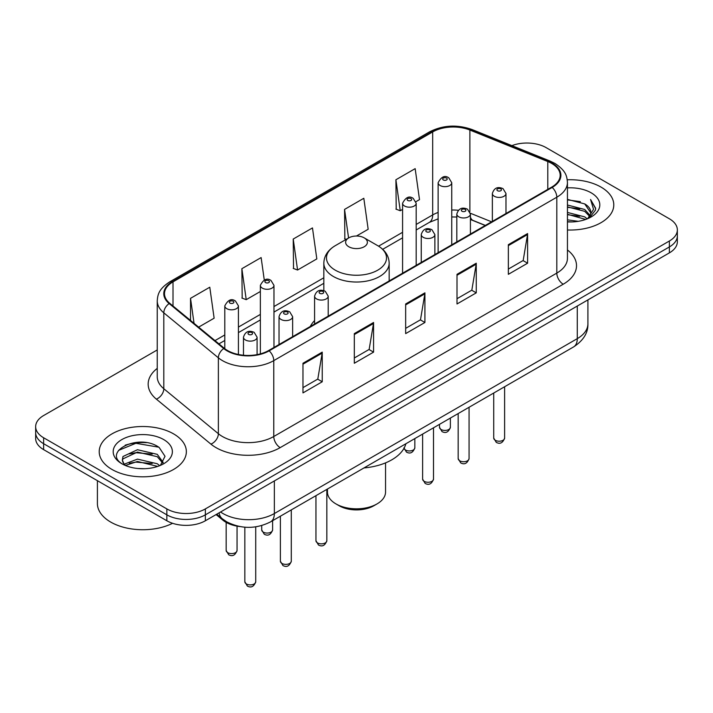 <?xml version="1.0" encoding="UTF-8"?>
<svg xmlns="http://www.w3.org/2000/svg" width="713" height="713" viewBox="0 0 713 713"><rect width="100%" height="100%" fill="white"/><g stroke="black" fill="none" stroke-linecap="round" stroke-linejoin="round"><path stroke-width="1.07" d="M314.585 320.574A48.101 27.771 0 0 0 310.28 326.501M485.232 225.495L471.24 219.827A36.31 20.962 0 0 0 470.42 219.515M239.755 526.533A27.228 15.722 180 0 1 222.857 520.142L216.092 514.572M146.415 442.666A36.31 20.962 0 0 0 125.167 445.197M157.243 349.94L43.627 415.536A27.228 15.722 0 0 0 35.65 426.65L35.65 438.513A27.228 15.722 0 0 0 43.627 449.627L166.851 520.766A27.228 15.722 0 0 0 205.362 520.766L669.373 252.874A27.228 15.722 0 0 0 677.35 241.752L677.35 235.825A27.228 15.722 0 0 1 669.373 246.939A27.228 15.722 0 0 0 677.35 235.825L677.35 229.898A27.228 15.722 0 0 0 669.373 218.784L546.149 147.636A27.228 15.722 0 0 0 511.898 145.63M35.65 426.65A27.228 15.722 0 0 0 43.627 437.764L166.851 508.913A27.228 15.722 0 0 0 205.362 508.913L205.362 514.839L669.373 246.939L205.362 514.839A27.228 15.722 0 0 1 166.851 514.839A27.228 15.722 0 0 0 205.362 514.839L205.362 520.766M43.627 437.764L43.627 443.7L166.851 514.839L43.627 443.7A27.228 15.722 0 0 1 35.65 432.577A27.228 15.722 0 0 0 43.627 443.7L43.627 449.627M601.023 187.1A43.564 25.151 0 0 0 567.254 179.792A43.564 25.151 0 0 1 601.023 187.1A43.564 25.151 0 0 1 613.786 204.889A43.564 25.151 0 0 0 601.023 187.1M173.589 433.878A43.564 25.151 0 0 0 126.112 428.424A43.564 25.151 0 0 0 99.214 451.659A43.564 25.151 0 0 0 111.977 469.448A43.564 25.151 0 0 0 159.454 474.903A43.564 25.151 0 0 0 186.351 451.659A43.564 25.151 0 0 0 173.589 433.878A43.564 25.151 0 0 0 126.112 428.424A43.564 25.151 0 0 0 99.214 451.659A43.564 25.151 0 0 0 111.977 469.448A43.564 25.151 0 0 0 159.454 474.903A43.564 25.151 0 0 0 186.351 451.659A43.564 25.151 0 0 0 173.589 433.878M551.666 163.42A29.046 16.764 180 0 1 560.177 175.282A29.046 16.764 180 0 1 551.666 187.136L268.641 350.538A29.046 16.764 180 0 1 224.31 348.3L169.756 303.319A29.046 16.764 180 0 1 164.498 293.703A29.046 16.764 180 0 1 173.009 281.849L432.684 131.923A29.046 16.764 180 0 1 469.876 130.042L547.789 161.539A29.046 16.764 180 0 1 551.666 163.42M552.183 163.125A29.768 17.192 0 0 0 548.208 161.2L470.295 129.704A29.768 17.192 0 0 0 432.167 131.629L172.493 281.546A29.768 17.192 0 0 0 169.159 303.56L223.713 348.541A29.768 17.192 0 0 0 269.149 350.841L552.183 187.43A29.768 17.192 0 0 0 552.183 163.125M302.972 363.256L302.972 392.899L322.231 381.776L322.231 352.133L302.972 363.256M302.972 387.64L317.802 379.075L322.151 353.122A7.264 4.189 -120 0 0 322.231 352.133M317.677 379.147L322.231 381.776M354.316 333.613L354.316 363.256L373.567 352.133L373.567 322.49L354.316 333.613M354.316 357.997L369.147 349.432L373.496 323.479A7.264 4.189 -120 0 0 373.567 322.49M369.013 349.504L373.567 352.133M508.351 244.684L508.351 274.327L527.602 263.204L527.602 233.561L508.351 244.684M508.351 269.068L523.182 260.503L527.522 234.55A7.264 4.189 -120 0 0 527.602 233.561M523.048 260.575L527.602 263.204M457.006 274.327L457.006 303.97L476.257 292.847L476.257 263.204L457.006 274.327M457.006 298.711L471.837 290.146L476.177 264.193A7.264 4.189 -120 0 0 476.257 263.204M471.703 290.218L476.257 292.847M405.661 303.97L405.661 333.613L424.912 322.49L424.912 292.847L405.661 303.97M405.661 328.354L420.492 319.789L424.841 293.836A7.264 4.189 -120 0 0 424.912 292.847M420.358 319.861L424.912 322.49M567.441 229.987A43.564 25.151 0 0 0 613.786 204.889A43.564 25.151 0 0 1 567.441 229.987M205.362 508.913L669.373 241.012A27.228 15.722 0 0 0 677.35 229.898M198.642 327.133L214.132 318.194L209.782 287.214L190.531 298.337L190.531 320.449M356.455 236.021L368.166 229.265L363.817 198.285L344.566 209.408L344.869 238.873M415.946 201.672L419.502 199.622L415.162 168.642L395.902 179.765L396.214 209.23M264.282 280.04L261.127 257.571L241.876 268.694L242.188 298.159M293.221 239.051L297.562 270.022L316.822 258.908L312.472 227.928L293.221 239.051L293.533 268.516M297.562 270.022L293.221 268.4M346.197 239.363L344.566 238.757M344.566 209.408L348.577 237.99M395.902 179.765L400.251 210.736L402.578 209.39M400.251 210.736L395.902 209.114M241.876 268.694L246.226 299.665L260.352 291.501M246.226 299.665L241.876 298.043M190.531 298.337L194.043 323.346M567.441 219.845L578.252 221.333M567.441 221.698L572.298 221.93M567.441 212.429L584.722 216.886L587.236 218.864M567.441 214.283L585.721 219.435M567.441 205.023L584.722 209.479L590.025 215.379M567.441 206.877L584.722 211.333L589.553 216.262M587.343 218.82A20.517 11.845 0 0 0 590.738 212.296A20.517 11.845 0 0 0 584.722 203.918L590.72 212.741M567.441 221.895A29.598 17.085 0 0 0 591.148 216.966A29.598 17.085 0 0 0 591.148 192.804A29.598 17.085 0 0 0 567.441 187.876M584.722 203.918L567.441 199.382M589.348 217.92L595.453 210.121L595.649 208.285L590.56 199.471L593.528 209.328L587.672 218.686M590.56 199.471L595.64 208.642M567.441 199.881L580.364 201.645M567.441 207.287L579.749 208.873M567.441 214.702L579.749 216.28M327.454 489.02L327.454 492.05A29.046 16.764 0 0 0 335.966 503.913L339.174 505.767A24.509 14.144 0 0 0 373.826 505.767L377.034 503.913A29.046 16.764 0 0 0 385.546 492.05L385.546 462.88M339.174 505.767L335.966 503.913A29.046 16.764 0 0 0 377.034 503.913M348.8 246.751A10.891 6.292 0 0 0 364.2 246.751A10.891 6.292 0 0 0 364.2 237.866L377.721 245.673A30.017 17.326 0 0 0 377.721 245.673A30.017 17.326 0 0 1 377.721 270.174A30.017 17.326 0 0 1 335.279 270.174A30.017 17.326 0 0 1 335.27 245.673C327.882 250.058 324.067 255.896 323.827 263.168A32.673 18.868 0 0 0 333.399 276.501A32.673 18.868 0 0 0 369.004 280.592A32.673 18.868 0 0 0 389.173 263.168C388.933 255.896 385.118 250.058 377.73 245.673L364.2 237.866A10.891 6.292 0 0 0 348.8 237.866A10.891 6.292 0 0 0 348.8 246.751M363.986 467.933A49.919 28.823 0 0 0 405.857 443.762M97.405 480.669L97.405 503.538A45.382 26.203 0 0 0 110.693 522.068A45.382 26.203 0 0 0 172.582 523.297M137.823 468.503L144.739 468.708M124.258 464.163L137.475 459.127L157.288 463.762L159.694 465.687M125.47 465.437L137.475 461.48L157.725 466.409M124.463 465.081L122.342 460.108A20.517 11.845 0 0 0 125.657 465.598M122.342 460.108L122.966 456.516L137.475 449.716L157.288 454.35L163.188 462.487M122.395 460.402L122.966 458.869L137.475 452.069L157.288 456.703L162.724 463.102M160.389 465.393L165.024 456.293L159.159 447.452C138.402 432.533 101.496 452.194 122.805 464.252L122.912 464.323M163.705 439.582A29.598 17.085 0 0 0 121.852 439.582A29.598 17.085 0 0 0 121.852 463.744A29.598 17.085 0 0 0 163.705 463.744A29.598 17.085 0 0 0 163.705 439.582M118.483 450.42L135.853 443.29L158.758 447.185M129.338 453.887L135.853 452.702L152.208 454.11M129.338 463.298L135.853 462.113L152.208 463.521M222.857 519.216L222.857 520.142M220.567 511.987A36.31 20.962 0 0 0 223.009 513.547A36.31 20.962 0 0 0 274.353 513.547L577.28 338.648A36.31 20.962 0 0 0 587.913 323.827C588.18 332.837 583.377 340.547 573.519 346.964L270.592 521.854A18.155 10.481 60 0 0 274.353 513.547L274.353 480.936M577.28 306.046L577.28 338.648A18.155 10.481 60 0 1 573.519 346.964M219.096 512.834A18.155 12.139 129.5 0 0 222.26 518.743L216.743 514.189M669.373 252.874L669.373 241.012M166.851 520.766L166.851 508.913M567.441 249.969A45.382 26.203 180 0 1 563.225 284.22L280.191 447.621A9.073 5.241 60 0 1 273.774 436.508L556.808 273.097A36.31 20.962 0 0 0 567.441 258.275L567.441 182.394A36.31 20.962 180 0 1 556.808 197.216A9.073 5.241 -120 0 0 552.183 187.43M280.191 447.621A45.382 26.203 180 0 1 216.012 447.621A45.382 26.203 180 0 1 210.923 444.128L156.37 399.146A45.382 26.203 180 0 1 157.243 368.398M222.429 436.508A36.31 20.962 0 0 0 273.774 436.508L273.774 360.618A36.31 20.962 180 0 1 218.365 357.819L163.803 312.838A36.31 20.962 180 0 1 157.243 300.815L157.243 376.705A36.31 20.962 0 0 0 163.803 388.728L218.365 433.709A36.31 20.962 0 0 0 222.429 436.508M567.441 182.394C566.853 176.156 566.274 170.968 554.928 163.42L550.151 161.102A9.073 4.251 112 0 0 548.208 161.2M550.151 161.102L472.238 129.606C457.202 124.285 442.933 125.051 429.431 131.923A9.073 5.241 60 0 1 432.167 131.629M172.493 281.546A9.073 5.241 -120 0 0 169.756 281.84C158.749 289.059 157.742 294.496 157.243 300.815M169.159 303.56A9.073 6.069 129.5 0 0 163.803 312.838L163.803 388.728A9.073 6.069 -50.5 0 1 156.37 399.146M472.238 129.606A9.073 4.251 112 0 0 470.295 129.704M223.713 348.541A9.073 6.069 129.5 0 0 218.365 357.819L218.365 433.709A9.073 6.069 -50.5 0 1 210.923 444.128M269.149 350.841A9.073 5.241 60 0 1 273.774 360.618L556.808 197.216L556.808 273.097A9.073 5.241 60 0 0 563.225 284.22M173.009 281.849L173.009 306.002M547.789 161.539L547.789 189.373M469.876 130.042L469.876 211.69M491.587 221.823L470.366 213.24M458.343 210.273A29.046 16.764 0 0 0 451.748 210.032M438.13 212.456A29.046 16.764 0 0 0 432.684 214.925L416.187 224.443M432.684 131.923L432.684 214.925A16.337 9.429 60 0 1 429.297 222.403L416.187 229.969M402.578 232.304L378.567 246.172M323.827 277.776L273.97 306.554M260.352 314.415L238.418 327.089M224.8 334.95L214.987 340.609M485.366 225.415L473.129 220.469A16.337 7.647 -68 0 1 470.42 217.073M405.661 304.906L424.841 293.836M457.006 275.263L476.177 264.193M508.351 245.62L527.522 234.55M354.316 334.549L373.496 323.479M302.972 364.191L322.151 353.122M504.617 438.067C502.825 442.96 500.036 444.395 496.257 442.363L493.726 438.067A5.446 3.146 0 0 0 495.321 440.286A5.446 3.146 0 0 0 501.257 440.973A5.446 3.146 0 0 0 504.617 438.067L504.617 386.74M494.359 196.289A6.809 3.93 180 0 1 492.362 193.508C494.1 187.92 497.665 186.307 503.048 188.651L505.98 193.508A6.809 3.93 180 0 1 501.774 197.136A6.809 3.93 180 0 1 494.359 196.289M500.776 188.874A2.273 1.31 0 0 0 497.567 188.874A2.273 1.31 0 0 0 497.567 190.727A2.273 1.31 0 0 0 500.776 190.727A2.273 1.31 0 0 0 500.776 188.874M469.065 458.593C467.265 463.495 464.484 464.929 460.705 462.897L458.174 458.593A5.446 3.146 0 0 0 459.769 460.821A5.446 3.146 0 0 0 465.696 461.498A5.446 3.146 0 0 0 469.065 458.593L469.065 407.266M458.798 216.814A6.809 3.93 180 0 1 456.81 214.034C458.548 208.454 462.104 206.832 467.487 209.176L470.42 214.034A6.809 3.93 180 0 1 466.222 217.67A6.809 3.93 180 0 1 458.798 216.814M465.224 209.408A2.273 1.31 0 0 0 462.015 209.408A2.273 1.31 0 0 0 462.015 211.262A2.273 1.31 0 0 0 465.224 211.262A2.273 1.31 0 0 0 465.224 209.408M433.504 479.118C431.713 484.02 428.923 485.455 425.153 483.423L422.613 479.118A5.446 3.146 0 0 0 424.208 481.346A5.446 3.146 0 0 0 430.144 482.024A5.446 3.146 0 0 0 433.504 479.118L433.504 427.791M423.246 237.34A6.809 3.93 180 0 1 421.249 234.568C422.996 228.98 426.552 227.358 431.935 229.711L434.868 234.568A6.809 3.93 180 0 1 430.661 238.195A6.809 3.93 180 0 1 423.246 237.34M429.663 229.934A2.273 1.31 0 0 0 426.454 229.934A2.273 1.31 0 0 0 426.454 231.787A2.273 1.31 0 0 0 429.663 231.787A2.273 1.31 0 0 0 429.663 229.934M326.839 540.704C325.048 545.605 322.258 547.04 318.479 545.008L315.948 540.704A5.446 3.146 0 0 0 317.543 542.932A5.446 3.146 0 0 0 323.479 543.609A5.446 3.146 0 0 0 326.839 540.704L326.839 489.376M316.581 298.925A6.809 3.93 180 0 1 314.585 296.145C316.322 290.565 319.887 288.943 325.271 291.287L328.203 296.145A6.809 3.93 180 0 1 323.996 299.781A6.809 3.93 180 0 1 316.581 298.925M322.998 291.519A2.273 1.31 0 0 0 319.789 291.519A2.273 1.31 0 0 0 319.789 293.373A2.273 1.31 0 0 0 322.998 293.373A2.273 1.31 0 0 0 322.998 291.519M291.287 561.229C289.487 566.131 286.706 567.566 282.927 565.534L280.396 561.229A5.446 3.146 0 0 0 281.991 563.457A5.446 3.146 0 0 0 287.918 564.135A5.446 3.146 0 0 0 291.287 561.229L291.287 509.902M281.029 319.451A6.809 3.93 180 0 1 279.033 316.679C280.77 311.091 284.335 309.469 289.71 311.822L292.642 316.679A6.809 3.93 180 0 1 288.444 320.306A6.809 3.93 180 0 1 281.029 319.451M287.446 312.044A2.273 1.31 0 0 0 284.237 312.044A2.273 1.31 0 0 0 284.237 313.898A2.273 1.31 0 0 0 287.446 313.898A2.273 1.31 0 0 0 287.446 312.044M255.726 581.763C253.935 586.656 251.154 588.091 247.375 586.059L244.835 581.763A5.446 3.146 0 0 0 246.431 583.983A5.446 3.146 0 0 0 252.366 584.669A5.446 3.146 0 0 0 255.726 581.763L255.726 526.845M245.468 339.985A6.809 3.93 180 0 1 243.472 337.204C245.219 331.616 248.775 330.003 254.158 332.347L257.09 337.204A6.809 3.93 180 0 1 252.892 340.832A6.809 3.93 180 0 1 245.468 339.985M251.885 332.57A2.273 1.31 0 0 0 248.677 332.57A2.273 1.31 0 0 0 248.677 334.424A2.273 1.31 0 0 0 251.885 334.424A2.273 1.31 0 0 0 251.885 332.57M441.089 429.511A5.446 3.146 0 0 0 447.024 430.189A5.446 3.146 0 0 0 450.384 427.283C448.593 432.185 445.803 433.611 442.024 431.588L439.493 427.283A5.446 3.146 0 0 0 441.089 429.511M451.748 244.826L451.748 182.724A6.809 3.93 180 0 1 447.541 186.36A6.809 3.93 180 0 1 440.126 185.505A6.809 3.93 180 0 1 438.13 182.724L438.13 252.687M443.334 179.943A2.273 1.31 0 0 0 446.543 179.943A2.273 1.31 0 0 0 446.543 178.098A2.273 1.31 0 0 0 443.334 178.098A2.273 1.31 0 0 0 443.334 179.943M404.004 448.299A5.446 3.146 0 0 0 405.537 450.037A5.446 3.146 0 0 0 411.472 450.714A5.446 3.146 0 0 0 414.832 447.809C413.032 452.71 410.251 454.145 406.472 452.113L403.941 447.809M416.187 265.352L416.187 203.25A6.809 3.93 180 0 1 411.989 206.886A6.809 3.93 180 0 1 404.574 206.03A6.809 3.93 180 0 1 402.578 203.25L402.578 273.213M407.783 200.478A2.273 1.31 0 0 0 410.991 200.478A2.273 1.31 0 0 0 410.991 198.624A2.273 1.31 0 0 0 407.783 198.624A2.273 1.31 0 0 0 407.783 200.478M263.311 532.148A5.446 3.146 0 0 0 269.247 532.825A5.446 3.146 0 0 0 272.607 529.919C270.815 534.821 268.026 536.256 264.256 534.224L261.716 529.919A5.446 3.146 0 0 0 263.311 532.148M273.97 347.463L273.97 285.36A6.809 3.93 180 0 1 269.764 288.997A6.809 3.93 180 0 1 262.348 288.141A6.809 3.93 180 0 1 260.352 285.36L260.352 353.889M265.557 282.589A2.273 1.31 0 0 0 268.765 282.589A2.273 1.31 0 0 0 268.765 280.735A2.273 1.31 0 0 0 265.557 280.735A2.273 1.31 0 0 0 265.557 282.589M227.759 552.673A5.446 3.146 0 0 0 233.695 553.359A5.446 3.146 0 0 0 237.055 550.454C235.263 555.347 232.474 556.782 228.695 554.75L226.164 550.454A5.446 3.146 0 0 0 227.759 552.673M238.418 354.495L238.418 305.895A6.809 3.93 180 0 1 234.212 309.522A6.809 3.93 180 0 1 226.796 308.676A6.809 3.93 180 0 1 224.8 305.895L224.8 348.693M230.005 303.114A2.273 1.31 0 0 0 233.213 303.114A2.273 1.31 0 0 0 233.213 301.26A2.273 1.31 0 0 0 230.005 301.26A2.273 1.31 0 0 0 230.005 303.114M270.592 521.854C255.985 529.189 241.377 529.189 226.77 521.854L222.26 518.743M587.913 323.827L587.913 299.906M429.431 131.923L169.756 281.84M473.129 220.469L470.42 219.488M456.81 217.019L451.748 216.939M438.13 218.855L429.297 222.403M402.578 237.83L382.703 249.309M323.827 283.302L273.97 312.08M260.352 319.941L238.418 332.614M224.8 340.475L218.927 343.862M389.173 280.949L389.173 263.168M323.827 290.663L323.827 263.168M348.8 237.866L335.27 245.673M493.726 438.067L493.726 393.023M492.362 221.378L492.362 193.508M505.98 213.517L505.98 193.508M458.174 458.593L458.174 413.558M456.81 241.903L456.81 214.034M470.42 234.042L470.42 214.034M422.613 479.118L422.613 434.083M421.249 262.429L421.249 234.568M434.868 254.568L434.868 234.568M315.948 540.704L315.948 495.669M314.585 324.014L314.585 296.145M328.203 316.153L328.203 296.145M280.396 561.229L280.396 516.194M279.033 344.539L279.033 316.679M292.642 336.679L292.642 316.679M244.835 581.763L244.835 527.201M243.472 355.243L243.472 337.204M257.09 354.628L257.09 337.204M450.384 427.283L450.384 418.05M451.748 182.724L448.816 177.867C444.867 175.015 441.302 176.637 438.13 182.724M439.493 427.283L439.493 424.342M414.832 447.809L414.832 438.575M416.187 203.25L413.255 198.401C409.307 195.549 405.75 197.162 402.578 203.25M272.607 529.919L272.607 520.686M273.97 285.36L271.038 280.512C267.09 277.66 263.525 279.273 260.352 285.36M261.716 529.919L261.716 525.57M237.055 550.454L237.055 526.141M238.418 305.895L235.477 301.038C231.529 298.186 227.973 299.808 224.8 305.895M226.164 550.454L226.164 522.388"/></g></svg>
